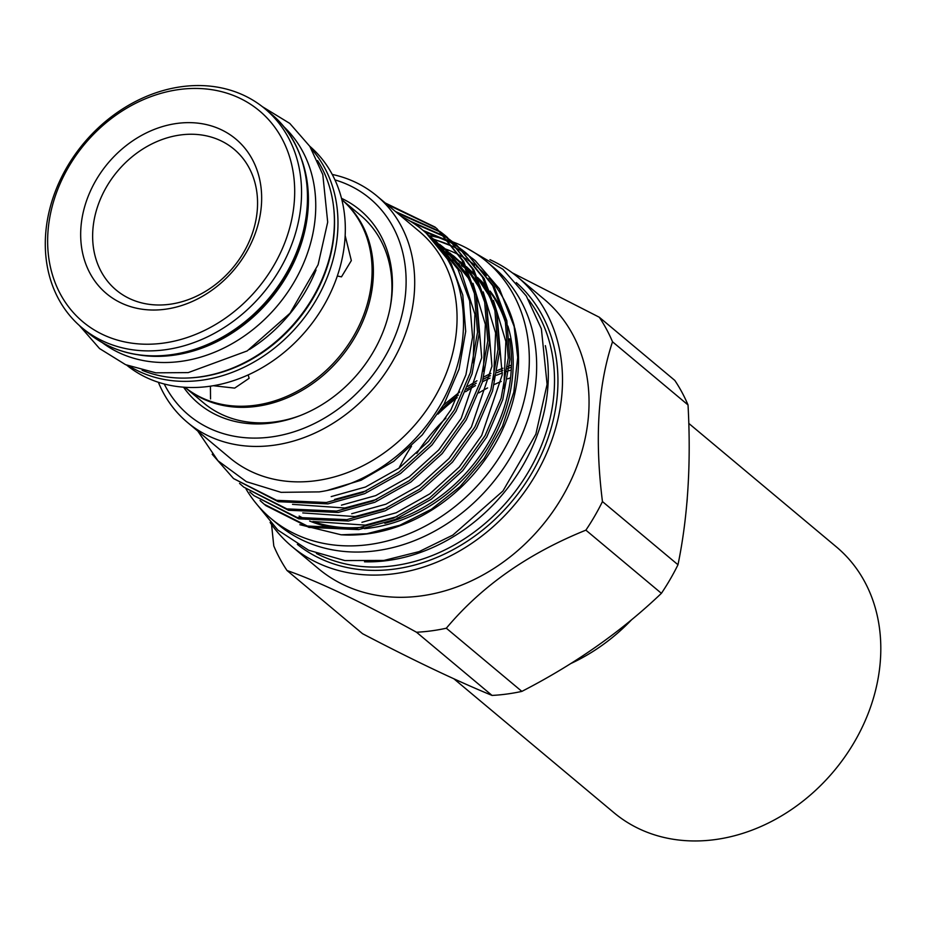 <?xml version="1.0" encoding="UTF-8"?>
<svg xmlns="http://www.w3.org/2000/svg" width="927" height="927" viewBox="0 0 927 927"><rect width="100%" height="100%" fill="white"/><g stroke="black" fill="none" stroke-linecap="round" stroke-linejoin="round"><path stroke-width="1.39" d="M453.848 678.773L613.987 812.736A173.303 141.958 -50.1 0 0 810.905 794.555A173.303 141.958 -50.1 0 0 869.028 590.592A173.303 141.958 -50.1 0 0 836.386 546.895L688.784 423.407M165.319 309.236A100.776 82.549 -50.1 0 0 261.472 204.137A100.776 82.549 -50.1 0 0 177.011 123.43A100.776 82.549 -50.1 0 0 80.858 228.529A100.776 82.549 -50.1 0 0 165.319 309.236M180.429 134.971A91.831 75.226 129.9 0 1 257.393 208.517A91.831 75.226 129.9 0 1 169.768 304.276A91.831 75.226 129.9 0 1 92.804 230.73A91.831 75.226 129.9 0 1 180.429 134.971M179.143 89.525A137.555 112.677 -50.1 0 0 47.891 232.978A137.555 112.677 -50.1 0 0 163.187 343.141A137.555 112.677 -50.1 0 0 294.438 199.687A137.555 112.677 -50.1 0 0 179.143 89.525M165.145 349.769A142.688 116.883 129.9 0 1 81.866 327.66A142.688 116.883 129.9 0 1 56.964 187.312A142.688 116.883 129.9 0 1 181.704 86.674A142.688 116.883 129.9 0 1 264.983 108.783A142.688 116.883 129.9 0 1 289.884 249.131A142.688 116.883 129.9 0 1 165.145 349.769M102.329 342.677A141.205 115.678 -50.1 0 0 180.765 361.403A141.205 115.678 -50.1 0 0 303.013 264.601A141.205 115.678 -50.1 0 0 283.372 126.269M138.714 354.902A141.205 115.678 -50.1 0 0 173.419 355.25A141.205 115.678 -50.1 0 0 301.82 159.919M142.132 370.267A141.205 115.678 -50.1 0 0 199.398 376.988A141.205 115.678 -50.1 0 0 315.238 293.291A141.205 115.678 -50.1 0 0 317.555 160.568M126.675 365.134A142.688 116.883 -50.1 0 0 208.911 386.385A142.688 116.883 -50.1 0 0 333.338 286.489A142.688 116.883 -50.1 0 0 309.769 146.269M341.866 199.722A122.271 100.162 -50.1 0 1 361.75 319.861A122.271 100.162 -50.1 0 1 255.192 405.284A122.271 100.162 -50.1 0 1 184.96 387.277A122.271 100.162 -50.1 0 0 185.133 387.44L203.685 402.955A122.271 100.162 -50.1 0 0 275.041 421.901A122.271 100.162 -50.1 0 0 299.977 415.644M185.133 387.44A122.271 100.162 -50.1 0 0 256.501 406.374A122.271 100.162 -50.1 0 0 363.384 320.139A122.271 100.162 -50.1 0 0 342.051 199.873A122.271 100.162 -50.1 0 0 341.854 199.711M248.193 374.902L249.12 378.309L234.67 388.112L213.291 385.713M345.168 235.643L351.333 260.591L341.472 276.86L337.324 276.003M416.86 453.396A160.464 131.449 129.9 0 1 445.945 418.147M478.761 392.932A160.464 131.449 129.9 0 1 487.579 387.938M494.381 384.508A160.464 131.449 129.9 0 1 501.206 381.449M507.718 378.853A160.464 131.449 129.9 0 1 510.557 377.81M398.992 468.193A160.464 131.449 129.9 0 1 411.495 446.235M437.973 414.137A160.464 131.449 129.9 0 1 457.162 397.683M465.597 391.727A160.464 131.449 129.9 0 1 475.481 385.597M482.503 381.75A160.464 131.449 129.9 0 1 489.954 378.112M496.536 375.25A160.464 131.449 129.9 0 1 502.446 372.955M506.269 371.611A160.464 131.449 129.9 0 1 507.011 371.368M508.911 370.754A160.464 131.449 129.9 0 1 511.24 370.024M492.04 695.424A202.828 166.153 -50.1 0 0 506.907 694.033A202.828 166.153 -50.1 0 0 521.855 691.391L446.327 628.216A202.828 166.153 129.9 0 1 431.391 630.858A202.828 166.153 129.9 0 1 416.513 632.237L492.04 695.424C455.62 680.406 412.457 659.827 362.538 633.686L287.022 570.511A202.828 166.153 129.9 0 1 273.789 545.957L271.541 524.485M517.451 276.895L543.998 299.108A175.748 143.963 129.9 0 1 574.67 471.97A175.748 143.963 129.9 0 1 421.043 595.922A175.748 143.963 129.9 0 1 318.471 568.691L291.924 546.49A175.748 143.963 -50.1 0 0 394.496 573.709A175.748 143.963 -50.1 0 0 548.124 449.769A175.748 143.963 -50.1 0 0 517.451 276.895A175.748 143.963 -50.1 0 0 489.954 259.676M287.022 570.511C318.83 581.635 361.993 602.214 416.513 632.237M364.508 561.808A168.1 137.706 -50.1 0 0 387.602 560.534A168.1 137.706 -50.1 0 0 545.354 345.632M270.116 522.457A175.748 143.963 -50.1 0 0 291.924 546.49M246.037 489.016A167.717 137.393 -50.1 0 0 271.09 518.599L278.436 524.74A167.717 137.393 -50.1 0 0 376.327 550.731A167.717 137.393 -50.1 0 0 522.944 432.434A167.717 137.393 -50.1 0 0 493.674 267.463L486.327 261.321A167.717 137.393 -50.1 0 0 452.596 241.808M271.09 518.599A167.717 137.393 -50.1 0 0 368.981 544.578A167.717 137.393 -50.1 0 0 515.597 426.293A167.717 137.393 -50.1 0 0 486.327 261.321M183.523 387.173A125.979 103.198 -50.1 0 0 272.005 422.955A125.979 103.198 -50.1 0 0 298.842 416.084A125.979 103.198 -50.1 0 0 390.313 306.733A125.979 103.198 -50.1 0 0 341.507 198.332M390.093 307.926A122.271 100.162 -50.1 0 0 360.603 215.388L342.051 199.873M164.218 383.987A141.205 115.678 -50.1 0 0 271.124 436.988A141.205 115.678 -50.1 0 0 401.878 315.238A141.205 115.678 -50.1 0 0 334.96 179.896M332.237 174.438A147.625 120.927 129.9 0 1 376.86 195.945A147.625 120.927 129.9 0 1 402.631 341.148A147.625 120.927 129.9 0 1 273.581 445.273A147.625 120.927 129.9 0 1 187.416 422.399A147.625 120.927 129.9 0 1 158.366 382.272M397.15 516.571L365.319 525.134L313.002 521.495M210.533 398.969L210.417 386.165M376.663 499.433L344.832 507.996L292.515 504.358M386.907 507.996L355.076 516.571L302.758 512.921M401.194 216.292A150.834 123.558 129.9 0 1 422.689 230.093A150.834 123.558 129.9 0 1 429.572 236.408C465.98 270.788 473.824 332.781 449.56 386.744C426.177 441.206 372.863 484.149 319.247 491.889L281.055 492.341L246.431 481.692L217.949 460.754L197.799 431.09M422.689 230.093L425.957 232.828L451.113 263.604L462.793 295.064L465.702 331.402L459.085 369.027L444.068 404.091L422.272 434.902L393.778 461.264L361.09 480.244L327.555 490.348M429.328 235.759L432.816 238.563L457.973 269.34L469.641 300.8L472.561 337.138L465.933 374.763L450.928 409.827L428.506 441.356L399.097 468.123L365.47 487.034L331.194 496.594M430.939 237.277L434.496 240M432.816 238.563L436.2 241.391L461.356 272.167L474.902 314.172L473.083 362.654M366.408 490.858L334.589 499.421M434.126 240.429L437.799 243.013M439.572 244.334L443.06 247.127L468.216 277.903L473.071 287.949M476.536 297.138L481.716 357.683L461.171 418.401L438.749 449.931L409.352 476.687L375.713 495.609L341.437 505.157M435.655 242.051L439.386 244.554M441.194 245.84L444.74 248.563M443.06 247.127L446.455 249.966L469.943 277.799M472.979 283.326L485.354 324.369L483.326 371.229M438.645 245.435L442.515 247.787M444.369 249.004L448.042 251.576M449.815 252.909L466.281 268.633M468.529 271.414L478.459 286.478L483.315 296.513M486.791 305.713L491.97 366.258L471.426 426.965L448.992 458.494L419.595 485.261L385.956 504.172L351.692 513.732M440.082 247.161L444.01 249.433M445.899 250.626L449.63 253.129M451.437 254.415L454.983 257.138M453.303 255.701L465.389 266.698M467.405 268.876L480.186 286.373M483.222 291.901L495.597 332.944L493.581 379.792M442.897 250.765L446.941 252.897M448.9 253.998L452.758 256.362M454.624 257.579L458.297 260.151M460.059 261.484L463.558 264.276M466.408 266.756L476.524 277.208M478.772 279.977L488.703 295.053L493.57 305.087M497.034 314.288L502.214 374.832L481.669 435.539L459.236 467.069L429.838 493.836L396.211 512.747L361.936 522.307M444.23 252.607L448.344 254.658M450.337 255.725L454.253 258.007M456.142 259.189L459.885 261.692M461.681 262.99L464.728 265.319M466.339 266.605L475.632 275.273M477.648 277.44L490.429 294.948M493.465 300.475L505.852 341.518L503.825 388.367M265.898 505.644L309.015 527.405L358.726 529.595L395.365 519.41L431.322 499.224L462.747 470.673L486.733 437.011L502.793 399.583L509.896 359.421L506.814 320.638L494.369 287.057L467.532 254.218L492.724 285.69L505.169 319.27L508.251 358.054L501.148 398.216L485.088 435.644L461.113 469.294L429.676 497.857L393.72 518.031L357.092 528.216L307.37 526.038L264.265 504.265L260.058 500.557M254.021 495.702L298.772 518.842L348.482 521.02L385.122 510.835L421.067 490.661L452.503 462.098L476.49 428.448L492.55 391.009L499.641 350.858L496.571 312.075L484.126 278.482L457.289 245.643L482.48 277.115L494.925 310.696L498.008 349.479L490.904 389.641L474.844 427.069L450.87 460.731L419.433 489.282L383.477 509.456L346.849 519.641L297.127 517.463L254.021 495.702L249.815 491.982M243.766 487.127L288.517 510.267L338.239 512.446L374.867 502.26L410.823 482.086L442.26 453.523L466.235 419.873L482.295 382.445L489.398 342.283L486.316 303.5L473.871 269.919L447.046 237.069L472.237 268.54L484.682 302.121L487.764 340.904L480.661 381.067L464.601 418.494L440.615 452.156L409.189 480.719L373.233 500.893L336.594 511.078L286.883 508.9L243.766 487.127L239.56 483.407M233.523 478.552L278.274 501.692L327.996 503.871L364.624 493.685L400.58 473.512L432.017 444.948L455.991 411.298L472.052 373.871L479.155 333.708L476.072 294.925L463.627 261.344L436.791 228.505L461.994 259.977L474.427 293.558L477.509 332.341L470.406 372.492L454.357 409.931L430.371 443.581L398.934 472.144L362.99 492.318L326.35 502.504L276.64 500.325L233.523 478.552L212.19 454.242M471.75 257.926L475.296 260.719A161.113 131.97 -50.1 0 0 471.773 257.949M466.281 254.044L470.893 257.277A161.113 131.97 -50.1 0 0 466.339 254.114M465.447 253.535A161.113 131.97 -50.1 0 0 460.649 250.603M459.711 250.07A161.113 131.97 -50.1 0 0 454.682 247.405M453.697 246.918A161.113 131.97 -50.1 0 0 433.975 239.537M433.871 239.502A161.113 131.97 -50.1 0 0 432.979 239.259M432.503 238.795L433.21 238.992M433.384 239.039L453.57 246.744M454.554 247.231L459.607 249.942M460.545 250.487L465.377 253.453M466.71 253.535L462.283 250.081M461.414 249.456L456.768 246.258M455.864 245.678L450.997 242.747M450.047 242.214L424.775 231.831M423.129 230.464L449.363 241.368M450.302 241.912L455.134 244.89M456.026 245.481L460.638 248.714M461.495 249.351L465.899 252.839M456.466 244.96L452.04 241.507M451.171 240.881L446.524 237.683M445.62 237.103L412.805 222.793M410.232 221.171L444.89 236.315M445.783 236.906L450.395 240.139M451.252 240.777L455.644 244.276M446.223 236.397L441.785 232.944M440.928 232.306L397.162 212.92M395.528 211.553L440.151 231.565M441.009 232.213L445.4 235.701M435.968 227.822L386.918 204.346M385.273 202.978L435.157 227.127M341.634 534.821A157.578 129.085 -50.1 0 0 342.098 534.844A157.578 129.085 -50.1 0 0 367.88 533.813A157.578 129.085 -50.1 0 0 514.856 328.343L499.491 288.934L475.296 260.719M299.85 524.694L341.171 534.798L366.814 533.743L399.804 525.25L431.414 509.247L460.07 486.571L484.23 458.39L502.457 426.374L513.813 392.156L517.706 357.451L513.882 324.265M514.358 326.327A157.578 129.085 -50.1 0 0 489.004 278.193M486.385 275.377A157.578 129.085 -50.1 0 0 476.49 266.339M474.972 265.145A157.578 129.085 -50.1 0 0 467.88 260.105M466.629 259.305A157.578 129.085 -50.1 0 0 460.279 255.609M459.108 254.983A157.578 129.085 -50.1 0 0 445.157 248.888M445.064 248.853A157.578 129.085 -50.1 0 0 443.79 248.413M438.541 243.963L439.328 245.829M187.416 422.399L229.769 457.834A147.625 120.927 -50.1 0 0 315.933 480.707A147.625 120.927 -50.1 0 0 444.983 376.582A147.625 120.927 -50.1 0 0 419.224 231.379L376.86 195.945M299.154 516.061A149.745 122.665 -50.1 0 0 305.528 519.247M309.641 521.032A149.745 122.665 -50.1 0 0 349.085 529.143M364.381 528.657A149.745 122.665 -50.1 0 0 370.024 528.019A149.745 122.665 -50.1 0 0 507.88 326.026M312.897 521.484A149.745 122.665 -50.1 0 0 363.268 527.185M504.52 316.455A149.745 122.665 -50.1 0 0 490.047 291.008M487.822 288.216A149.745 122.665 -50.1 0 0 478.309 278.181M473.952 274.404A149.745 122.665 -50.1 0 0 468.807 270.464M466.327 268.749A149.745 122.665 -50.1 0 0 461.866 265.922M459.676 264.647A149.745 122.665 -50.1 0 0 455.261 262.283M449.305 260.406A158.61 129.931 -50.1 0 1 453.06 261.217A149.745 122.665 -50.1 0 0 448.587 259.224M384.856 523.326A149.745 122.665 -50.1 0 0 509.56 338.83M506.293 324.983A149.745 122.665 -50.1 0 0 490.8 292.897M488.436 289.688A149.745 122.665 -50.1 0 0 479.317 279.34M474.508 274.89A149.745 122.665 -50.1 0 0 473.106 273.685A149.745 122.665 -50.1 0 0 468.367 269.966M465.899 268.193A149.745 122.665 -50.1 0 0 461.275 265.168M459.074 263.847A149.745 122.665 -50.1 0 0 454.659 261.426M452.469 260.325A149.745 122.665 -50.1 0 0 448.008 258.285M448.992 259.896A158.61 129.931 129.9 0 1 451.194 260.36M451.855 241.541A167.717 137.393 -50.1 0 0 449.166 240.603M448.529 240.383A167.717 137.393 -50.1 0 0 446.223 239.653M443.546 238.853A167.717 137.393 -50.1 0 0 429.247 235.701M446.327 628.216C481.484 586.235 527.996 553.546 585.887 530.151L661.403 593.326C621.658 631.299 575.134 663.987 521.855 691.391M661.403 593.326A202.828 166.153 -50.1 0 0 677.985 564.752L602.457 501.577A202.828 166.153 129.9 0 1 585.887 530.151M602.457 501.577C594.578 438.969 597.938 385.702 612.515 341.785L688.031 404.96C691.206 463.627 687.857 516.895 677.985 564.752M688.031 404.96A202.828 166.153 -50.1 0 0 674.798 380.406L599.282 317.231A202.828 166.153 129.9 0 1 612.515 341.785M599.282 317.231L512.353 272.862M249.548 349.433A141.205 115.678 -50.1 0 0 316.026 269.989M511.38 367.266A169.456 138.807 -50.1 0 0 509.224 367.984M507.359 368.633A169.456 138.807 -50.1 0 0 506.49 368.946M502.735 370.36A169.456 138.807 -50.1 0 0 497.034 372.689M490.441 375.667A169.456 138.807 -50.1 0 0 483.21 379.317M476.211 383.222A169.456 138.807 -50.1 0 0 466.629 389.247M458.344 395.099A169.456 138.807 -50.1 0 0 440.568 410.047M270.904 113.743C308.761 144.334 318.679 204.948 294.716 257.741C273.001 308.564 222.179 348.703 171.565 354.902C138.969 358.911 111.043 351.484 87.798 332.619A142.688 116.883 -50.1 0 0 171.078 354.728A142.688 116.883 -50.1 0 0 295.806 254.091A142.688 116.883 -50.1 0 0 270.904 113.743L264.983 108.783M190.07 377.892A140.116 114.774 -50.1 0 0 200.591 376.93A140.116 114.774 -50.1 0 0 333.523 206.408M311.518 149.062A142.688 116.883 129.9 0 1 322.874 287.312A142.688 116.883 129.9 0 1 201.576 380.244A142.688 116.883 129.9 0 1 129.734 366.362M316.397 553.454A168.1 137.706 -50.1 0 0 393.813 565.725A168.1 137.706 -50.1 0 0 534.531 460.707A168.1 137.706 -50.1 0 0 528.633 299.769M516.327 282.608A170.672 139.803 129.9 0 1 543.338 450.209A170.672 139.803 129.9 0 1 394.786 569.039A170.672 139.803 129.9 0 1 297.347 544.369M687.266 498.61A173.303 141.958 129.9 0 1 686.907 502.782M631.727 619.618A173.303 141.958 129.9 0 1 570.881 663.512M511.449 365.157L509.433 365.841M507.602 366.489L506.629 366.837M502.932 368.228L497.44 370.464M490.858 373.43L483.871 376.918M476.942 380.754L467.741 386.432M459.699 391.982L443.5 405.087M87.798 332.619L81.866 327.66M262.387 106.686L289.792 123.43L309.815 146.339L322.805 174.589L327.695 222.132L318.088 264.763L290 313.245L247.196 350.927L188.251 372.596L155.817 372.828L125.597 364.682L99.537 348.552L79.34 325.47M466.49 248.019L502.967 269.305L526.269 295.956L541.38 328.842L547.092 384.334L535.852 434.195L502.955 490.974L452.828 535.099L419.097 551.623L383.905 560.441L344.832 560.557L308.656 550.244L277.833 530.07L254.496 501.426M265.91 505.644L264.265 504.265M342.098 534.844L341.171 534.798M474.427 274.798L473.106 273.685"/></g></svg>
